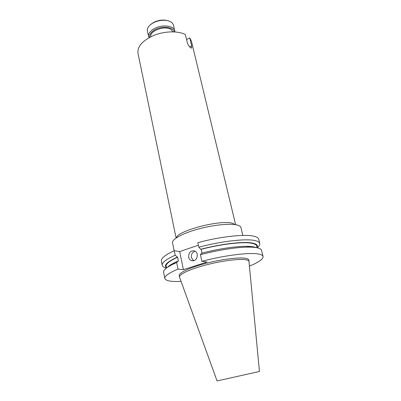 <?xml version="1.0" encoding="UTF-8"?>
<svg xmlns="http://www.w3.org/2000/svg" width="401" height="401" viewBox="0 0 401 401"><rect width="100%" height="100%" fill="white"/><g stroke="black" fill="none" stroke-linecap="round" stroke-linejoin="round"><path stroke-width="0.6" d="M168.641 20.957L165.773 20.22C161.508 19.714 157.392 20.486 153.423 22.541L149.979 25.133M174.921 31.92L173.523 25.293C172.811 22.747 170.415 21.128 166.335 20.441C161.768 19.9 157.352 20.732 153.092 22.932L151.844 23.679C148.445 26.04 146.966 28.521 147.403 31.128L148.961 37.719M174.811 30.847C174.024 25.599 162.034 24.17 154.335 28.586C150.069 31.052 148.159 33.759 148.606 36.707M174.134 31.869C173.463 26.942 162.225 25.579 155.002 29.714C150.987 32.035 149.202 34.581 149.653 37.343M188.65 257.186C189.026 258.78 189.863 259.898 191.172 260.55C195.287 261.246 197.317 259.171 197.272 254.319C196.901 252.775 196.094 251.678 194.841 251.026C190.696 250.249 188.63 252.304 188.65 257.186M195.107 251.171C192.3 252.149 191.076 254.289 191.427 257.587L193.678 260.795M192.214 260.69L191.658 260.735M174.154 250.775L172.53 242.816C171.688 239.362 182.305 233.417 197.868 229.136C213.397 224.841 230.665 223.151 237.422 225.076C239.497 225.658 240.66 226.475 240.921 227.527L242.841 235.422M150.796 36.757C149.378 30.641 165.788 24.967 171.277 29.739L172.846 31.824M179.508 277.066L217.061 380.95L259.442 371.476L248.841 260.054C248.635 259.231 247.507 258.645 245.457 258.289C238.76 257.096 221.272 259.307 205.402 263.502C189.508 267.683 178.525 272.931 179.217 275.617L179.508 277.066C178.826 274.409 189.823 269.196 205.738 265.016C221.623 260.83 239.116 258.595 245.808 259.753C247.858 260.099 248.986 260.68 249.186 261.492M181.062 281.372C171.112 281.848 165.693 280.875 164.811 278.449C164.44 276.104 168.841 272.981 178.009 269.086L183.417 269.667L207.031 262.033L201.883 261.322C224.665 255.252 250.023 252.169 258.75 254.079C261.362 254.595 262.805 255.397 263.076 256.485C263.312 259.056 258.825 262.244 249.617 266.048M201.883 261.322L200.44 254.7C217.994 250.008 237.708 246.996 249.257 247.106C252.525 247.126 255.166 247.352 257.181 247.778C259.793 248.354 261.246 249.211 261.537 250.359L263.076 256.485M167.272 267.462C168.706 265.893 171.417 264.149 175.412 262.229L178.009 261.046L176.681 262.57L178.009 269.086M164.811 278.449L163.598 272.254C163.227 270.144 166.465 267.417 173.322 264.079L176.681 262.57M247.392 246.56L253.432 247.166M201.999 253.096L201.177 249.337C221.783 243.868 244.394 241.397 252.505 243.432C255.001 244.008 256.389 244.861 256.67 245.988L257.116 247.768M201.177 249.337L200.801 249.272C221.788 243.678 244.896 241.146 253.136 243.227C256.79 244.104 258.094 245.527 257.046 247.492M200.801 249.272L198.816 247.232C221.397 241.096 246.625 238.334 255.407 240.67C258.028 241.312 259.492 242.234 259.793 243.447C260.074 244.7 259.211 246.149 257.206 247.788M198.816 247.232L197.818 242.665C220.339 236.51 245.527 233.848 254.319 236.324C256.946 237.001 258.414 237.963 258.73 239.217L259.793 243.447M176.104 237.999L137.984 53.228C137.277 46.431 142.591 40.476 153.924 35.363C164.656 31.037 177.999 30.747 185.357 34.511L187.272 42.546C188.049 44.882 189.187 46.641 190.67 47.814L191.743 48.06L191.673 45.864L189.758 37.91L191.457 41.278L235.638 224.695M189.758 37.91L186.56 39.564M251.412 246.841L250.876 247.136M171.869 264.795L171.257 264.755M166.42 268.079C163.909 267.452 162.51 266.51 162.23 265.256L161.392 260.976C160.951 258.274 165.242 254.856 174.265 250.725L175.182 255.221L177.613 257.247L178.4 261.096L178.009 261.046M198.375 245.217L179.678 251.572L174.265 250.725M162.23 265.256C161.809 262.64 166.124 259.297 175.182 255.221M166.44 267.743C163.498 265.372 167.092 261.853 177.217 257.191M166.495 268.023L166.139 266.224C165.758 263.888 169.583 260.896 177.613 257.247M200.44 254.7L201.658 253.186C219.392 248.7 234.364 246.415 246.58 246.319C251.011 246.359 254.209 246.78 256.169 247.592M179.678 251.572L183.417 269.667M176.405 237.793C177.372 230.66 221.297 219.312 232.705 223.372L235.277 224.635M191.673 45.864L189.683 46.882M152.26 23.238L151.844 23.679M165.773 20.22L166.335 20.441M193.397 260.85L191.172 260.55M175.412 262.229L173.322 264.079M246.58 246.319L249.257 247.106"/></g></svg>
